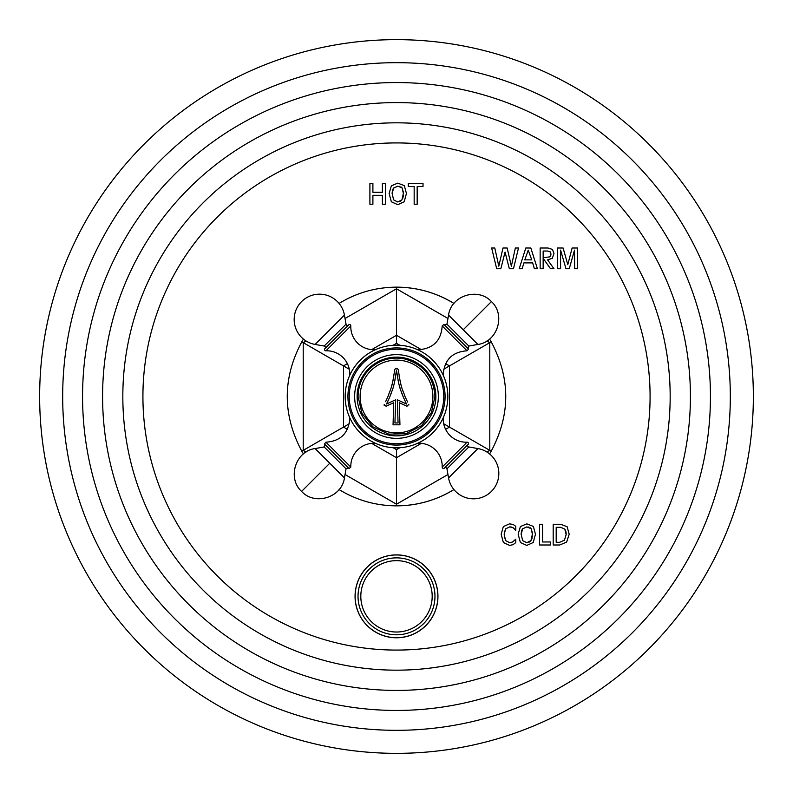 <?xml version="1.0" encoding="UTF-8"?>
<svg xmlns="http://www.w3.org/2000/svg" width="793" height="793" viewBox="0 0 793 793"><rect width="100%" height="100%" fill="white"/><g stroke="black" fill="none" stroke-linecap="round" stroke-linejoin="round"><path stroke-width="1.19" d="M753.35 396.5A356.85 356.85 0 0 1 396.5 753.35A356.85 356.85 0 0 1 39.65 396.5A356.85 356.85 0 0 1 396.5 39.65A356.85 356.85 0 0 1 753.35 396.5M372.898 204.257L369.905 204.257L369.905 183.54L372.898 183.54L372.898 192.293L382.385 192.293L382.385 183.54L385.388 183.54L385.388 204.257L382.385 204.257L382.385 195.316L372.898 195.316L372.898 204.257M397.769 204.683L404.182 201.779L406.442 193.482L404.321 185.661L397.769 183.124L391.365 185.82L389.115 193.482L391.365 201.779L397.769 204.683M417.168 204.257L414.164 204.257L414.164 186.563L408.316 186.563L408.316 183.54L423.016 183.54L423.016 186.563L417.168 186.563L417.168 204.257M500.829 268.728L496.686 268.728L491.66 248.001L494.792 248.001L498.797 266.18L503 248.001L507.153 248.001L511.366 266.18L515.351 248.001L518.493 248.001L513.487 268.728L509.334 268.728L505.072 252.095L500.829 268.728M522.171 268.728L519.207 268.728L525.789 248.001L530.824 248.001L537.406 268.728L534.383 268.728L532.668 262.899L523.876 262.899L522.171 268.728M543.146 268.728L540.152 268.728L540.152 248.001L547.993 248.001L552.424 249.428L553.98 253.463L552.344 258.27L547.576 259.866L553.98 268.728L550.511 268.728L543.146 258.3L543.146 268.728M560.582 268.728L560.582 250.102L565.974 268.728L569.265 268.728L574.499 250.102L574.647 268.728L577.641 268.728L577.641 248.001L572.13 248.001L567.788 264.644L563.099 248.001L557.588 248.001L557.588 268.728L560.582 268.728M515.767 542.62L515.767 539.2L512.625 541.966L509.711 542.729L505.617 540.598L504.179 534.502L505.617 528.862L509.711 526.879L513.279 527.811L515.767 530.448L515.767 526.344L513.18 524.48L509.562 523.856L503.347 526.562L501.176 534.214L503.347 542.511L509.562 545.415L513.061 544.682L515.767 542.62M526.8 545.415L533.213 542.511L535.473 534.214L533.352 526.403L526.8 523.856L520.396 526.552L518.146 534.214L520.396 542.511L526.8 545.415M539.547 544.999L550.362 544.999L550.362 541.966L542.551 541.966L542.551 524.272L539.547 524.272L539.547 544.999M559.689 544.999L553.197 544.999L553.197 524.272L560.691 524.272L567.124 526.73L569.196 534.234L566.628 542.095L559.689 544.999M399.86 345.272L396.5 343.329L396.5 287.145C417.148 287.274 436.289 292.706 453.923 303.432A109.355 109.355 0 0 0 396.5 287.145C375.852 287.274 356.711 292.706 339.077 303.432M393.14 447.728L396.5 449.671L396.5 505.855A109.355 109.355 0 0 0 453.923 489.568C436.289 500.294 417.148 505.726 396.5 505.855C375.852 505.726 356.711 500.294 339.077 489.568M443.703 423.749L491.204 451.177L489.568 453.923A109.355 109.355 0 0 0 491.204 451.177C510.593 414.729 510.593 378.271 491.204 341.823A109.355 109.355 0 0 0 489.568 339.077L491.204 341.823L489.787 342.645L486.912 340.98M403.429 193.056L401.962 199.856L397.769 201.997L393.576 199.866L392.119 193.343M392.129 192.877L392.466 190.578M392.604 190.092L392.922 189.249M393.13 188.833L393.665 188.01M399.315 186.286L399.95 186.454M401.129 187.009L402.12 187.941L403.399 192.352M403.379 195.256L403.25 196.367M403.003 197.516L402.715 198.399M401.962 199.856L399.959 201.571M392.109 193.77L393.576 188.129L397.769 186.147L402.12 187.941L403.439 193.77M528.247 250.162L531.756 259.876L524.788 259.876L528.247 250.162M550.709 255.733L550.976 253.978L550.114 251.797L550.976 253.978L549.975 256.843L543.146 257.715L543.146 251.034L547.685 251.034L550.223 251.906M513.279 527.811L515.767 530.448M510.533 526.919L511.287 527.038M511.981 527.226L512.645 527.484M504.179 534.502L504.586 531.052M505.656 540.657L504.229 535.909M513.17 541.609L511.574 542.442M510.999 542.6L510.385 542.69M515.767 539.2L514.429 540.558M513.785 541.133L513.22 541.579M532.46 533.788L530.993 540.588L526.8 542.729L522.607 540.598L521.15 534.076M521.16 533.61L521.497 531.31M521.635 530.824L521.953 529.982M522.161 529.565L522.696 528.743M528.346 527.028L528.981 527.186M530.16 527.741L531.151 528.683L532.43 533.084M532.41 535.999L532.281 537.099M532.034 538.249L531.746 539.131M530.993 540.588L528.99 542.303M521.14 534.502L522.607 528.862L526.8 526.879L531.151 528.683L532.47 534.502M559.838 542.303L556.19 542.303L556.19 527.305L560.929 527.305M564.725 529.02L565.191 529.704M565.439 530.2L565.687 530.844M565.905 531.597L566.043 532.301M566.123 532.906L566.162 533.411M560.78 527.305L564.824 529.139L566.202 534.809M566.202 534.512L564.438 540.202L559.689 542.303M355.056 596.336A41.444 41.444 0 0 0 396.5 637.78A41.444 41.444 0 0 0 437.944 596.336A41.444 41.444 0 0 0 396.5 554.892A41.444 41.444 0 0 0 355.056 596.336M408.534 287.809L404.589 287.443M303.432 339.077L301.796 341.823C282.407 378.271 282.407 414.729 301.796 451.177L303.432 453.923M404.589 505.557L408.534 505.191M349.297 423.749L301.796 451.177M349.297 369.251L301.796 341.823M443.703 369.251L489.787 342.645L489.787 450.355L486.912 452.02M396.5 343.329L393.14 345.272M396.5 449.671L399.86 447.728M432.8 360.2A51.337 51.337 0 0 0 360.2 360.2A51.337 51.337 0 0 0 360.2 432.8A51.337 51.337 0 0 0 432.8 432.8A51.337 51.337 0 0 0 432.8 360.2M418.03 443.109A2.855 2.855 0 0 0 418.932 443.247L420.062 442.117M443.109 418.03A2.855 2.855 0 0 1 443.247 418.932A23.027 23.027 0 0 0 467.057 442.197L442.197 467.057A23.027 23.027 0 0 0 418.932 443.247M442.197 467.057A1.477 1.477 0 0 0 443.931 468.554L468.554 443.931A1.477 1.477 0 0 0 467.057 442.197M468.029 444.467A1.477 1.477 0 0 0 468.812 446.955L477.901 448.56A25.326 25.326 0 0 1 491.412 491.412A25.326 25.326 0 0 1 448.56 477.901L446.955 468.812A1.477 1.477 0 0 0 444.467 468.029M325.943 442.197L324.446 443.931L349.069 468.554L350.803 467.057L325.943 442.197C340.455 441.176 348.395 433.424 349.753 418.932L350.883 420.062M442.197 325.943L467.057 350.803L468.554 349.069L443.931 324.446L442.197 325.943C441.176 340.455 433.424 348.395 418.932 349.753L420.062 350.883M430.847 362.153A48.581 48.581 0 0 1 430.847 430.847A48.581 48.581 0 0 1 362.153 430.847A48.581 48.581 0 0 1 362.153 362.153A48.581 48.581 0 0 1 430.847 362.153M429.925 363.075A47.263 47.263 0 0 0 363.075 363.075A47.263 47.263 0 0 0 363.075 429.925A47.263 47.263 0 0 0 429.925 429.925A47.263 47.263 0 0 0 429.925 363.075M426.099 366.901A41.86 41.86 0 0 0 366.901 366.901A41.86 41.86 0 0 0 366.901 426.099A41.86 41.86 0 0 0 426.099 426.099A41.86 41.86 0 0 0 426.099 366.901M424.334 368.666A39.372 39.372 0 0 1 424.334 424.334A39.372 39.372 0 0 1 368.666 424.334A39.372 39.372 0 0 1 368.666 368.666A39.372 39.372 0 0 1 424.334 368.666M385.606 401.694L387.965 396.5C390.652 388.451 391.95 389.194 394.666 369.845C395.885 367.684 397.115 367.684 398.334 369.845C401.129 389.66 402.507 388.838 405.035 396.5L407.572 402.041M404.945 396.282L404.648 395.558M403.24 391.871L403.003 391.187M402.596 389.987L402.428 389.472M401.496 386.449L401.357 385.953M400.931 384.387L400.762 383.723M400.564 382.95L400.425 382.355M400.336 381.998L400.108 381.007M399.86 379.867L399.722 379.183M399.533 378.221L399.157 376.09M398.532 371.719L398.334 369.845M398.046 380.184L398.185 380.809M399.196 385.021L399.474 386.062M399.761 387.083L400.069 388.104M400.475 389.432L400.743 390.245M401.417 392.218L402.497 395.142M402.785 395.856L403.042 396.51C400.733 389.165 399.454 390.642 396.5 370.024C393.546 390.642 392.267 389.165 389.958 396.5L389.978 396.45M390.8 394.359L391.118 393.526M393.209 387.172L393.368 386.617M393.477 386.221L393.764 385.18M394.428 382.543L394.676 381.473M394.874 380.531L396.5 370.024M393.417 378.459L393.278 379.183M393.14 379.847L392.902 380.977M392.436 382.93L392.248 383.713M392.069 384.397L391.911 384.992M391.782 385.438L391.643 385.943M391.504 386.449L391.336 387.014M390.959 388.253L390.81 388.748M390.394 390.027L390.027 391.108M389.75 391.891L389.492 392.604M388.679 394.755L388.352 395.558M394.944 422.976L395.667 399.791L394.944 422.976L398.056 422.976L397.333 399.791L406.512 404.034L403.042 396.5M403.677 398.007L404.034 398.849M404.579 400.049L404.807 400.544M405.957 402.923L406.512 404.034L397.333 399.791L398.056 422.976M408.93 404.936L408.772 404.371L406.968 406.274L399.266 402.715L399.95 424.82L393.05 424.82L393.734 402.715L386.032 406.274L384.228 404.371L384.199 405.61M386.895 398.958L386.637 399.523M387.034 402.963L387.48 402.041M387.718 401.555L388.193 400.544M389.72 397.095L386.488 404.034L395.667 399.791L386.488 404.034M374.97 349.891A2.855 2.855 0 0 0 374.068 349.753L372.938 350.883M349.891 374.97A2.855 2.855 0 0 1 349.753 374.068A23.027 23.027 0 0 0 325.943 350.803L350.803 325.943A23.027 23.027 0 0 0 374.068 349.753M350.803 325.943A1.477 1.477 0 0 0 349.069 324.446L324.446 349.069A1.477 1.477 0 0 0 325.943 350.803M324.971 348.533A1.477 1.477 0 0 0 324.188 346.045L315.099 344.44A25.326 25.326 0 0 1 301.588 301.588A25.326 25.326 0 0 1 344.44 315.099L346.045 324.188A1.477 1.477 0 0 0 348.533 324.971M730.323 396.5A333.823 333.823 0 0 1 396.5 730.323A333.823 333.823 0 0 1 62.677 396.5A333.823 333.823 0 0 1 396.5 62.677A333.823 333.823 0 0 1 730.323 396.5M710.439 396.5A313.939 313.939 0 0 0 396.5 82.561A313.939 313.939 0 0 0 82.561 396.5A313.939 313.939 0 0 0 396.5 710.439A313.939 313.939 0 0 0 710.439 396.5M690.416 396.5A293.916 293.916 0 0 1 396.5 690.416A293.916 293.916 0 0 1 102.584 396.5A293.916 293.916 0 0 1 396.5 102.584A293.916 293.916 0 0 1 690.416 396.5M670.174 396.5A273.674 273.674 0 0 0 396.5 122.826A273.674 273.674 0 0 0 122.826 396.5A273.674 273.674 0 0 0 396.5 670.174A273.674 273.674 0 0 0 670.174 396.5M650.082 396.5A253.582 253.582 0 0 1 396.5 650.082A253.582 253.582 0 0 1 142.918 396.5A253.582 253.582 0 0 1 396.5 142.918A253.582 253.582 0 0 1 650.082 396.5M355.135 596.336A41.365 41.365 0 0 1 396.5 554.971A41.365 41.365 0 0 1 437.865 596.336A41.365 41.365 0 0 1 396.5 637.701A41.365 41.365 0 0 1 355.135 596.336M358.03 596.336A38.47 38.47 0 0 0 396.5 634.806A38.47 38.47 0 0 0 434.97 596.336A38.47 38.47 0 0 0 396.5 557.866A38.47 38.47 0 0 0 358.03 596.336M360.815 596.336A35.685 35.685 0 0 1 396.5 560.651A35.685 35.685 0 0 1 432.185 596.336A35.685 35.685 0 0 1 396.5 632.021A35.685 35.685 0 0 1 360.815 596.336M345.034 474.511L396.5 504.219L447.966 474.511M306.088 340.98L303.213 342.645L303.213 450.355L306.088 452.02M447.966 318.489L396.5 288.781L345.034 318.489M445.607 429.35L449.502 427.1L449.502 365.9L445.607 363.65M371.639 443.346L396.5 457.7L421.361 443.346M347.393 363.65L343.498 365.9L343.498 427.1L347.393 429.35M421.361 349.654L396.5 335.3L371.639 349.654M442.117 420.062L443.247 418.932M468.812 446.955L446.955 468.812M477.901 448.56L448.56 477.901M372.938 442.117L374.068 443.247L374.97 443.109M324.188 446.955L315.099 448.56L344.44 477.901L346.045 468.812L324.188 446.955L324.971 444.467M344.44 477.901C341.971 497.449 314.831 506.013 301.588 491.412L329.769 463.231M443.109 374.97L443.247 374.068L442.117 372.938M444.467 324.971L446.955 324.188L457.888 335.112L468.812 346.045L468.029 348.533M463.231 329.769L448.56 315.099C451.029 295.551 478.169 286.987 491.412 301.588L463.231 329.769L477.901 344.44L468.812 346.045M432.889 396.5A36.389 36.389 0 0 1 396.5 432.889A36.389 36.389 0 0 1 360.111 396.5A36.389 36.389 0 0 1 396.5 360.111A36.389 36.389 0 0 1 432.889 396.5M350.883 372.938L349.753 374.068M324.188 346.045L346.045 324.188M315.099 344.44L344.44 315.099M349.891 418.03L349.753 418.932M350.803 467.057C350.675 461.526 352.28 456.55 355.631 452.139C360.389 446.3 366.535 443.337 374.068 443.247M346.045 468.812L348.533 468.029M315.099 448.56C295.551 451.029 286.987 478.169 301.588 491.412M418.03 349.891L418.932 349.753M467.057 350.803C452.545 351.824 444.605 359.576 443.247 374.068M446.955 324.188L448.56 315.099M477.901 344.44C497.449 341.971 506.013 314.831 491.412 301.588M358.049 396.5L361.975 413.411L372.938 426.882L388.699 434.148L406.066 433.741L421.47 425.732L431.412 412.598L434.951 396.5C433.602 376.725 423.393 364.175 404.301 358.852C392.079 356.602 381.155 359.407 371.53 367.268C362.768 375.039 358.277 384.783 358.049 396.5"/></g></svg>
